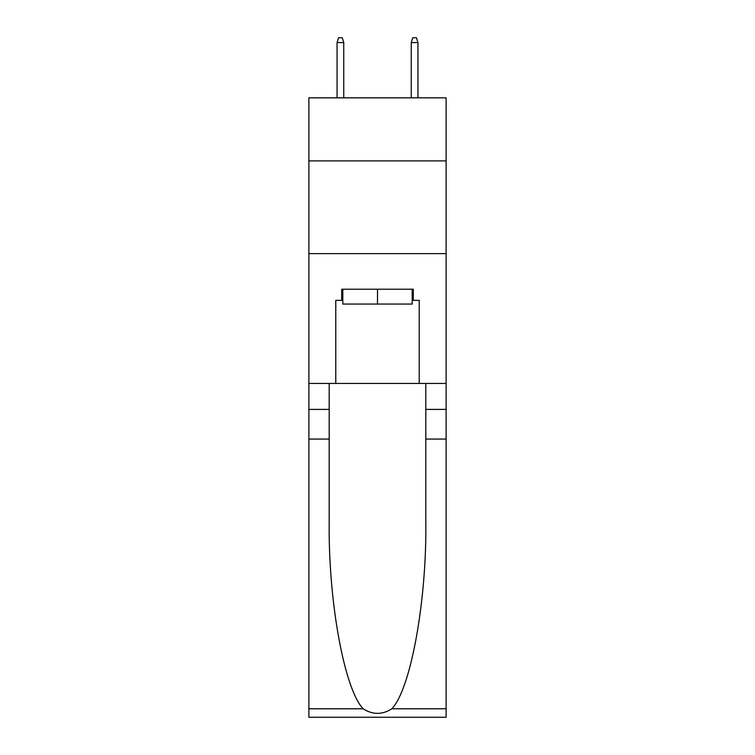 <?xml version="1.0" encoding="UTF-8"?>
<svg xmlns="http://www.w3.org/2000/svg" width="755" height="755" viewBox="0 0 755 755"><rect width="100%" height="100%" fill="white"/><g stroke="black" fill="none" stroke-linecap="round" stroke-linejoin="round"><path stroke-width="1.13" d="M446.12 160.89L446.12 97.839L308.88 97.839L308.88 160.89L446.12 160.89L446.12 383.436L419.223 383.436L419.223 300.348L413.296 300.348L413.296 289.222L341.704 289.222L341.704 300.348L342.817 300.348M308.88 439.07L329.189 439.07L329.189 521.771C328.198 600.82 344.242 689.126 363.155 708.785C372.706 714.891 382.275 714.891 391.845 708.785L446.12 708.785L446.12 717.25L308.88 717.25L308.88 160.89M412.183 289.222L412.183 304.057L342.817 304.057L342.817 289.222M377.5 289.222L377.5 304.057M391.845 708.785C410.758 689.126 426.801 600.82 425.811 521.771L425.811 383.436M425.811 439.07L446.12 439.07L446.12 383.436M329.189 383.436L329.189 439.07M446.12 708.785L446.12 439.07M308.88 383.436L335.777 383.436L335.777 300.348L341.704 300.348M308.88 253.614L446.12 253.614M335.777 383.436L419.223 383.436M412.183 300.348L413.296 300.348M343.752 97.839L343.752 42.573L337.07 42.573L337.07 97.839M337.07 42.573L338.551 37.75L342.26 37.75L343.752 42.573M411.248 42.573L412.74 37.75L416.449 37.75L417.93 42.573L411.248 42.573L411.248 97.839M417.93 42.573L417.93 97.839M425.811 409.399L446.12 409.399M329.189 409.399L308.88 409.399M308.88 708.785L363.155 708.785"/></g></svg>
